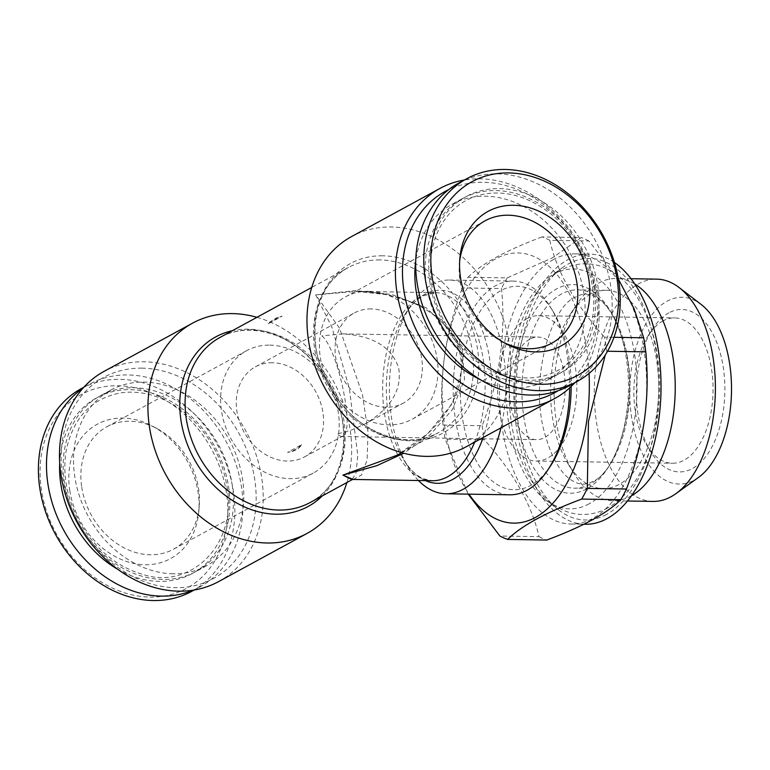 <?xml version="1.0" encoding="UTF-8"?>
<svg xmlns="http://www.w3.org/2000/svg" width="770" height="770" viewBox="0 0 770 770"><rect width="100%" height="100%" fill="white"/><g stroke="black" fill="none" stroke-linecap="round" stroke-linejoin="round"><path stroke-width="0.58" stroke-dasharray="3.85 2.89" d="M371.275 308.934A51.301 41.118 61.4 0 0 354.171 313.034A51.301 41.118 61.4 0 0 342.602 377.762A51.301 41.118 61.4 0 0 403.249 403.143A51.301 41.118 61.4 0 0 419.188 348.387A51.301 41.118 61.4 0 0 371.275 308.934M272.484 362.747A51.301 41.118 61.4 0 0 255.38 366.847A51.301 41.118 61.4 0 0 243.801 431.566A51.301 41.118 61.4 0 0 304.448 456.957A51.301 41.118 61.4 0 0 320.397 402.2A51.301 41.118 61.4 0 0 272.484 362.747M321.879 335.845C338.146 349.282 355.374 432.163 342.727 436.109L341.149 436.494L336.75 434.155L351.361 430.083L364.98 423.991C390.958 408.379 402.19 389.697 398.668 367.935C391.689 347.02 373.065 335.672 342.814 333.901L321.879 335.845M631.429 495.765A111.159 60.541 90.9 0 1 630.784 496.121A111.159 60.541 90.9 0 1 612.881 500.76A111.159 60.541 90.9 0 1 573.997 473.502A111.159 60.541 90.9 0 1 576.73 304.468A111.159 60.541 90.9 0 1 616.481 278.48A111.159 60.541 90.9 0 1 634.865 284.072M653.027 501.414A111.159 60.541 90.9 0 1 594.296 389.293A111.159 60.541 90.9 0 1 656.637 279.135M218.613 581.6A119.706 95.942 61.4 0 0 255.804 453.828A119.706 95.942 61.4 0 0 144.009 361.775A119.706 95.942 61.4 0 0 104.104 371.342M256.93 317.317A119.706 95.942 -118.6 0 1 346.895 482.521M191.845 591.302A115.433 92.516 61.4 0 0 233.426 491.501A115.433 92.516 61.4 0 0 81.418 388.561M193.097 590.186A115.433 92.516 61.4 0 0 199.921 586.904A115.433 92.516 61.4 0 0 241.511 487.102A115.433 92.516 61.4 0 0 89.503 384.163A115.433 92.516 61.4 0 0 83.044 388.119M503.878 342.563A69.685 55.854 -118.6 0 1 501.636 341.418A69.685 55.854 -118.6 0 1 459.401 263.879A69.685 55.854 -118.6 0 1 459.651 261.367M589.04 503.859A119.966 65.344 90.9 0 1 545.362 499.72A119.966 65.344 90.9 0 1 506.333 387.868A119.966 65.344 90.9 0 1 548.962 277.335A119.966 65.344 90.9 0 1 633.864 349.734A119.966 65.344 90.9 0 1 589.04 503.859M606.394 514.524A130.823 71.254 90.9 0 1 558.75 510.01A130.823 71.254 90.9 0 1 516.189 388.022A130.823 71.254 90.9 0 1 562.687 267.488A130.823 71.254 90.9 0 1 655.27 346.442A130.823 71.254 90.9 0 1 606.394 514.524M466.091 446.812A119.706 95.942 61.4 0 0 503.282 319.05A119.706 95.942 61.4 0 0 391.487 226.996A119.706 95.942 61.4 0 0 351.582 236.563M698.313 477.564A93.382 50.868 90.9 0 1 694.174 480.162A93.382 50.868 90.9 0 1 629.899 385.886A93.382 50.868 90.9 0 1 701.114 304.439M590.33 484.032A99.186 54.025 90.9 0 1 574.353 488.17A99.186 54.025 90.9 0 1 521.944 388.119A99.186 54.025 90.9 0 1 577.567 289.818A99.186 54.025 90.9 0 1 612.265 314.15A99.186 54.025 90.9 0 1 609.821 464.974A99.186 54.025 90.9 0 1 590.33 484.032M619.013 484.494A99.186 54.025 90.9 0 1 603.035 488.632A99.186 54.025 90.9 0 1 568.337 464.3A99.186 54.025 90.9 0 1 570.782 313.477A99.186 54.025 90.9 0 1 606.25 290.29A99.186 54.025 90.9 0 1 658.292 375.558A99.186 54.025 90.9 0 1 619.013 484.494M81.726 487.064A69.685 55.854 61.4 0 0 173.491 549.212A69.685 55.854 61.4 0 0 199.228 506.121A69.685 55.854 61.4 0 0 156.993 428.572A69.685 55.854 61.4 0 0 106.828 426.811A69.685 55.854 61.4 0 0 81.726 487.064M69.762 490.365A76.528 61.331 61.4 0 0 145.03 564.728A76.528 61.331 61.4 0 0 198.804 511.28A76.528 61.331 61.4 0 0 152.422 426.128A76.528 61.331 61.4 0 0 69.762 490.365M149.919 597.087A110.302 88.406 61.4 0 0 206.042 439.863A110.302 88.406 61.4 0 0 45.844 437.264A110.302 88.406 61.4 0 0 149.919 597.087M269.818 345.133A69.685 55.854 -118.6 0 1 334.902 398.716A69.685 55.854 -118.6 0 1 313.246 473.098A69.685 55.854 -118.6 0 1 221.481 410.949A69.685 55.854 -118.6 0 1 246.583 350.697A69.685 55.854 -118.6 0 1 269.818 345.133M368.618 291.32A69.685 55.854 61.4 0 0 345.383 296.893A69.685 55.854 61.4 0 0 323.727 371.275A69.685 55.854 61.4 0 0 388.811 424.857A69.685 55.854 61.4 0 0 412.046 419.294A69.685 55.854 61.4 0 0 433.693 344.912A69.685 55.854 61.4 0 0 368.618 291.32M662.941 320.936A72.678 39.588 -89.1 0 0 648.667 334.902A72.678 39.588 -89.1 0 0 646.867 445.416A72.678 39.588 -89.1 0 0 672.297 463.242A72.678 39.588 -89.1 0 0 713.059 391.218A72.678 39.588 -89.1 0 0 674.655 317.904A72.678 39.588 -89.1 0 0 662.941 320.936M526.709 318.732A72.678 39.588 90.9 0 1 538.423 315.7A72.678 39.588 90.9 0 1 576.557 378.176A72.678 39.588 90.9 0 1 547.778 458.006A72.678 39.588 90.9 0 1 536.064 461.038A72.678 39.588 90.9 0 1 497.93 398.552A72.678 39.588 90.9 0 1 526.709 318.732M668.87 312.861A81.225 44.246 -89.1 0 0 652.912 328.463A81.225 44.246 -89.1 0 0 650.91 451.98A81.225 44.246 -89.1 0 0 723.694 407.85A81.225 44.246 -89.1 0 0 668.87 312.861M586.779 488.873A104.316 56.816 90.9 0 1 516.372 366.895A104.316 56.816 90.9 0 1 609.84 310.214A104.316 56.816 90.9 0 1 607.27 468.834A104.316 56.816 90.9 0 1 586.779 488.873M571.167 386.453A101.755 55.421 -89.1 0 0 552.976 311.244A101.755 55.421 -89.1 0 0 500.991 290.531A101.755 55.421 -89.1 0 0 462.289 417.119A101.755 55.421 -89.1 0 0 530.482 485.504A101.755 55.421 -89.1 0 0 550.463 465.966M569.656 387.868A106.886 58.212 -89.1 0 0 550.55 307.297A106.886 58.212 -89.1 0 0 513.166 281.079A106.886 58.212 -89.1 0 0 495.947 285.545A106.886 58.212 -89.1 0 0 453.617 402.931A106.886 58.212 -89.1 0 0 509.701 494.812M558.192 390.688A114.576 91.832 61.4 0 0 589.56 268.066A114.576 91.832 61.4 0 0 483.368 182.278A114.576 91.832 61.4 0 0 448.698 189.632M574.795 382.738A119.706 95.942 61.4 0 0 585.778 256.054A119.706 95.942 61.4 0 0 479.931 178.833A119.706 95.942 61.4 0 0 464.377 179.997M418.447 480.509A106.886 58.212 90.9 0 1 408.495 467.563A106.886 58.212 90.9 0 1 411.132 305.036A106.886 58.212 90.9 0 1 432.134 284.505A106.886 58.212 90.9 0 1 449.353 280.049A106.886 58.212 90.9 0 1 500.933 427.841M614.45 262.512A135.097 73.583 -89.1 0 0 589.628 254.1A135.097 73.583 -89.1 0 0 567.856 259.74A135.097 73.583 -89.1 0 0 514.35 408.119A135.097 73.583 -89.1 0 0 585.238 524.264M553.514 259.509A135.097 73.583 -89.1 0 0 500.009 407.888A135.097 73.583 -89.1 0 0 570.907 524.033A135.097 73.583 -89.1 0 0 646.665 390.14A135.097 73.583 -89.1 0 0 575.286 253.869A135.097 73.583 -89.1 0 0 553.514 259.509M353.218 479.45L361.486 475.042L367.136 459.931L368.012 431.97L362.487 394.75L339.589 328.261L315.681 294.881L356.269 291.368C368.83 291.089 383.989 293.514 401.748 298.654C428.765 307.124 456.572 327.433 460.97 359.6C462.587 375.057 459.44 389.822 451.518 403.894C441.056 421.758 427.119 436.311 409.688 447.543L396.791 455.349L427.754 433.645L452.327 403.624L462.77 366.51L460.267 348.781L452.577 332.265L426.205 307.788L391.805 294.486L355.307 290.608L315.681 294.881L331.899 327.163L349.368 388.609L357.771 455.224L356.077 472.751L352.044 479.72M426.426 285.054A100.042 80.176 -118.6 0 1 462.472 198.564A100.042 80.176 -118.6 0 1 580.734 248.065A100.042 80.176 -118.6 0 1 558.163 374.278A100.042 80.176 -118.6 0 1 426.426 285.054M480.345 379.668A100.042 80.176 61.4 0 0 547.817 379.908A100.042 80.176 61.4 0 0 578.896 273.138A100.042 80.176 61.4 0 0 485.475 196.206A100.042 80.176 61.4 0 0 452.115 204.194A100.042 80.176 61.4 0 0 415.723 261.011M529.808 339.214A51.301 27.941 -89.1 0 0 509.49 395.559A51.301 27.941 -89.1 0 0 536.411 439.66A51.301 27.941 -89.1 0 0 565.18 388.821A51.301 27.941 -89.1 0 0 538.076 337.067A51.301 27.941 -89.1 0 0 529.808 339.214M458.699 183.087A115.433 92.516 -118.6 0 1 595.162 240.211A115.433 92.516 -118.6 0 1 569.126 385.837M142.055 368.156A114.576 91.832 61.4 0 0 83.757 531.473A114.576 91.832 61.4 0 0 250.163 534.178A114.576 91.832 61.4 0 0 142.055 368.156M232.194 484.936A100.042 80.176 -118.6 0 1 196.158 571.427A100.042 80.176 -118.6 0 1 162.807 579.425A100.042 80.176 -118.6 0 1 64.42 482.213A100.042 80.176 -118.6 0 1 100.456 395.722A100.042 80.176 -118.6 0 1 232.194 484.936M173.154 573.785A100.042 80.176 -118.6 0 1 79.724 496.862A100.042 80.176 -118.6 0 1 110.813 390.082A100.042 80.176 -118.6 0 1 229.075 439.593A100.042 80.176 -118.6 0 1 206.514 565.796A100.042 80.176 -118.6 0 1 173.154 573.785M618.425 279.327L588.934 240.952L549.79 240.317A153.913 83.834 -89.1 0 0 542.051 236.919L581.196 237.555L552.446 257.854L507.132 277.893L467.987 277.258A153.913 83.834 -89.1 0 0 462.366 287.922L501.511 288.558C505.996 334.209 499.557 379.937 482.174 425.743L443.029 425.107A153.913 83.834 -89.1 0 0 445.156 439.169L484.311 439.805C513.34 472.087 531.579 504.369 539.038 536.651L499.894 536.016M482.174 425.743A153.913 83.834 -89.1 0 0 484.311 439.805M588.934 240.952A153.913 83.834 -89.1 0 0 581.196 237.555M507.132 277.893A153.913 83.834 -89.1 0 0 501.511 288.558M356.269 291.368L388.359 294.814L418.62 304.67L444.213 321.744L462.087 348.695L464.531 379.273L452.327 409.698L430.035 434.915L403.769 453.241M539.038 536.651A153.913 83.834 -89.1 0 0 546.777 540.049M443.029 425.107C438.553 379.456 444.993 333.728 462.366 287.922M607.54 351.236L606.644 351.226A153.913 83.834 -89.1 0 0 604.517 337.154L613.969 337.308M589.06 373.411A135.097 73.583 -89.1 0 0 496.159 258.576A135.097 73.583 -89.1 0 0 443.732 362.718A135.097 73.583 -89.1 0 0 468.997 494.157M549.79 240.317C557.037 272.243 575.286 304.525 604.517 337.154M468.189 494.147L445.156 439.169M467.987 277.258C481.779 263.629 506.468 250.183 542.051 236.919M301.599 444.733A68.405 37.258 90.9 0 1 287.566 452.375L301.599 444.733C299.001 448.968 294.333 451.509 287.566 452.375M268.124 323.814C274.38 319.646 279.058 317.096 282.157 316.181L268.124 323.814A68.405 37.258 90.9 0 1 282.157 316.181M382.68 255.794A96.558 77.385 61.4 0 0 333.554 393.432A96.558 77.385 61.4 0 0 473.791 395.703A96.558 77.385 61.4 0 0 382.68 255.794M474.638 442.163A94.055 51.234 -89.1 0 0 480.153 344.469A94.055 51.234 -89.1 0 0 435.416 292.648A94.055 51.234 -89.1 0 0 420.266 296.575A94.055 51.234 -89.1 0 0 383.017 399.871A94.055 51.234 -89.1 0 0 432.365 480.73L423.519 478.786C416.608 475.985 409.977 469.594 403.624 459.632A96.558 52.591 90.9 0 1 406.002 312.803A96.558 52.591 90.9 0 1 424.973 294.256A96.558 52.591 90.9 0 1 481.385 328.058A96.558 52.591 90.9 0 1 483.127 437.533M425.541 480.624A96.558 52.591 90.9 0 1 403.624 459.632L408.495 467.563M322.312 495.909A96.558 77.385 61.4 0 0 334.132 393.21A96.558 77.385 61.4 0 0 247.959 329.165A96.558 77.385 61.4 0 0 232.348 330.705M251.501 329.839A94.055 75.383 61.4 0 0 220.143 337.356C229.171 332.447 239.172 330.061 250.115 330.195C278.403 331.475 302.812 346.125 323.342 374.133C356.077 419.284 347.539 484.648 310.108 502.55A94.055 75.383 61.4 0 0 339.339 402.161A94.055 75.383 61.4 0 0 251.501 329.839M379.87 259.923A94.055 75.383 61.4 0 0 348.512 267.44A94.055 75.383 61.4 0 0 327.298 386.088A94.055 75.383 61.4 0 0 438.486 432.634A94.055 75.383 61.4 0 0 467.708 332.245A94.055 75.383 61.4 0 0 379.87 259.923M430.026 283.1A100.042 80.176 -118.6 0 1 543.302 202.135A100.042 80.176 -118.6 0 1 568.414 368.147A100.042 80.176 -118.6 0 1 430.026 283.1M117.704 569.28A100.042 80.176 61.4 0 0 228.603 486.89A100.042 80.176 61.4 0 0 139.736 390.438A100.042 80.176 61.4 0 0 59.704 462.799M304.448 456.957L342.727 436.109M364.98 423.991L403.249 403.143M255.38 366.847L354.171 313.034M631.053 278.721L616.481 278.48M627.444 501L612.881 500.76M194.252 589.993L199.921 586.904M83.834 387.252L89.503 384.163M501.636 341.418L506.208 343.863M459.401 263.879L459.825 258.71M545.362 499.72L558.75 510.01M548.962 277.335L562.687 267.488M606.25 290.29L577.567 289.818M603.035 488.632L574.353 488.17M568.337 464.3L573.997 473.502M570.782 313.477L576.73 304.468M156.993 428.572L152.422 426.128M199.228 506.121L198.804 511.28M356.173 291.358L435.416 292.648L423.115 295.892C417.205 299.03 411.498 304.67 406.002 312.803L411.132 305.036M246.583 350.697L106.828 426.811M313.246 473.098L173.491 549.212M485.139 220.778L345.383 296.893M551.801 343.179L412.046 419.294M536.064 461.038L672.297 463.242M538.423 315.7L674.655 317.904M646.867 445.416L650.91 451.98M648.667 334.902L652.912 328.463M612.265 314.15L609.84 310.214M609.821 464.974L607.27 468.834M552.976 311.244L550.55 307.297M449.353 280.049L513.166 281.079M570.907 524.033L583.92 524.235M575.286 253.869L589.628 254.1M401.699 452.673L438.486 432.634C408.639 450.257 361.149 434.704 335.287 395.857C302.552 350.706 311.09 285.343 348.512 267.44L311.725 287.47M462.472 198.564L452.115 204.194M558.163 374.278L547.817 379.908M341.149 436.494L536.411 439.66M342.814 333.901L538.076 337.067M431.604 283.562C437.254 325.44 470.797 365.586 507.584 375.038C543.889 385.52 578.193 366.645 589.262 332.024C597.462 305.806 594.507 278.596 580.416 250.394C567.509 226.563 549.876 209.652 527.508 199.68C513.109 193.588 499.056 191.663 485.36 193.905C471.307 196.34 459.449 202.799 449.767 213.271C433.895 231.395 427.841 254.822 431.604 283.562M227.015 486.428C237.584 547.095 188.525 590.195 142.402 574.276C115.952 566.431 94.883 548.827 79.214 521.463C66.961 498.411 62.543 475.196 65.979 451.807C72.659 418.187 90.966 398.533 120.9 392.844C141.844 390.015 162.393 396.04 182.548 410.93C206.841 430.257 221.664 455.417 227.015 486.428M110.813 390.082L100.456 395.722M206.514 565.796L196.158 571.427M607.655 508.017C599.638 512.406 591.216 514.553 582.389 514.466C537.152 513.465 508.335 453.02 509.201 390.38C509.124 323.775 541.416 262.753 586.451 263.802C632.314 264.947 660.843 326.519 659.64 388.889C659.091 423.182 651.709 452.712 637.483 477.467C629.369 491.222 619.426 501.405 607.655 508.017M593.102 481.289C586.278 485.09 579.531 485.004 572.861 481.009C560.945 474.378 551.368 457.832 544.14 431.373C529.279 376.001 552.533 305.295 575.546 297.085C582.64 293.014 589.704 293.226 596.75 297.711C608.849 305.026 618.339 322.187 625.23 349.205C638.859 400.592 617.473 471.664 593.102 481.289"/><path stroke-width="1.16" d="M634.865 284.072A111.159 60.541 90.9 0 1 675.213 390.602A111.159 60.541 90.9 0 1 631.429 495.765M631.053 278.721L656.637 279.135A111.159 60.541 90.9 0 1 679.198 287.605A111.159 60.541 90.9 0 1 715.369 391.256A111.159 60.541 90.9 0 1 675.858 493.676A111.159 60.541 90.9 0 1 670.94 496.775A111.159 60.541 90.9 0 1 653.027 501.414L627.444 501M192.538 323.179L104.104 371.342A119.706 95.942 61.4 0 0 77.096 522.358A119.706 95.942 61.4 0 0 218.613 581.6L307.047 533.427A119.706 95.942 -118.6 0 1 267.142 542.994A119.706 95.942 -118.6 0 1 155.347 450.941A119.706 95.942 -118.6 0 1 192.538 323.179A119.706 95.942 -118.6 0 1 232.444 313.611A119.706 95.942 -118.6 0 1 256.93 317.317M346.895 482.521A119.706 95.942 -118.6 0 1 307.047 533.427M83.834 387.252L81.418 388.561A115.433 92.516 61.4 0 0 45.555 511.771A115.433 92.516 61.4 0 0 153.355 600.533A115.433 92.516 61.4 0 0 191.845 591.302L194.252 589.993M83.044 388.119A115.433 92.516 61.4 0 0 63.467 529.779A115.433 92.516 61.4 0 0 193.097 590.186M459.651 261.367A69.685 55.854 -118.6 0 1 485.139 220.778A69.685 55.854 -118.6 0 1 567.519 255.265A69.685 55.854 -118.6 0 1 551.801 343.179A69.685 55.854 -118.6 0 1 528.567 348.743A69.685 55.854 -118.6 0 1 503.878 342.563M535.776 351.909A76.528 61.331 -118.6 0 1 506.208 343.863A76.528 61.331 -118.6 0 1 459.825 258.71A76.528 61.331 -118.6 0 1 524.851 206.553A76.528 61.331 -118.6 0 1 589.579 285.978A76.528 61.331 -118.6 0 1 535.776 351.909M464.377 179.997A119.706 95.942 61.4 0 0 440.017 188.39L351.582 236.563A119.706 95.942 61.4 0 0 324.584 387.57A119.706 95.942 61.4 0 0 466.091 446.812L554.525 398.648A119.706 95.942 61.4 0 0 574.795 382.738M679.198 287.605L701.114 304.439A93.382 50.868 90.9 0 1 731.5 391.516A93.382 50.868 90.9 0 1 698.313 477.564L675.858 493.676M500.933 427.841A106.886 58.212 90.9 0 1 463.107 489.316A106.886 58.212 90.9 0 1 445.888 493.782L509.701 494.812A106.886 58.212 -89.1 0 0 547.913 469.825L550.463 465.966A101.755 55.421 -89.1 0 0 571.167 386.453M547.913 469.825A106.886 58.212 -89.1 0 0 569.656 387.868M448.698 189.632A114.576 91.832 61.4 0 0 419.323 335.97A114.576 91.832 61.4 0 0 558.192 390.688M440.017 188.39A119.706 95.942 61.4 0 0 413.018 339.406A119.706 95.942 61.4 0 0 554.525 398.648M445.888 493.782A106.886 58.212 90.9 0 1 418.447 480.509M583.92 524.235L585.238 524.264A135.097 73.583 -89.1 0 0 659.534 413.615A135.097 73.583 -89.1 0 0 614.45 262.512M403.769 453.241L376.742 465.725L342.939 475.109L353.122 479.45L352.044 479.72L342.939 475.109L396.791 455.339M415.723 261.011A100.042 80.176 61.4 0 0 416.079 290.694A100.042 80.176 61.4 0 0 480.345 379.668M538.721 390.659A115.433 92.516 -118.6 0 1 430.921 301.888A115.433 92.516 -118.6 0 1 466.784 178.688A115.433 92.516 -118.6 0 1 603.237 235.812A115.433 92.516 -118.6 0 1 577.202 381.429A115.433 92.516 -118.6 0 1 538.721 390.659M577.202 381.429L569.126 385.837A115.433 92.516 -118.6 0 1 530.636 395.058A115.433 92.516 -118.6 0 1 422.836 306.296A115.433 92.516 -118.6 0 1 458.699 183.087L466.784 178.688M540.675 384.269A110.302 88.406 -118.6 0 1 436.6 224.445A110.302 88.406 -118.6 0 1 596.798 227.044A110.302 88.406 -118.6 0 1 540.675 384.269M620.841 499.711L581.697 499.075C546.113 512.348 521.425 525.794 507.632 539.414L546.777 540.049C582.361 526.776 607.049 513.33 620.841 499.711A153.913 83.834 -89.1 0 0 626.453 489.037C643.759 443.741 650.207 398.013 645.789 351.861L607.54 351.236M468.189 494.147L499.894 536.016A153.913 83.834 -89.1 0 0 507.632 539.414M613.969 337.308L643.662 337.789L634.105 308.818L618.425 279.327M645.789 351.861A153.913 83.834 -89.1 0 0 643.662 337.789M468.997 494.157A135.097 73.583 -89.1 0 0 500.625 520.78A135.097 73.583 -89.1 0 0 589.06 373.411M581.697 499.075A153.913 83.834 -89.1 0 0 587.308 488.401L626.453 489.037M605.278 354.989L588.463 421.392L587.308 488.401M474.638 442.163A94.055 51.234 -89.1 0 1 432.365 480.73L353.218 479.45M483.127 437.533A96.558 52.591 90.9 0 1 452.953 479.286A96.558 52.591 90.9 0 1 425.541 480.624M232.348 330.705A96.558 77.385 61.4 0 0 193.992 458.699A96.558 77.385 61.4 0 0 322.312 495.909M311.725 287.47L220.143 337.356A94.055 75.383 61.4 0 0 198.93 456.004A94.055 75.383 61.4 0 0 310.108 502.55L352.054 479.71M59.704 462.799A100.042 80.176 61.4 0 0 117.704 569.28M401.699 452.673L396.55 455.474"/></g></svg>
